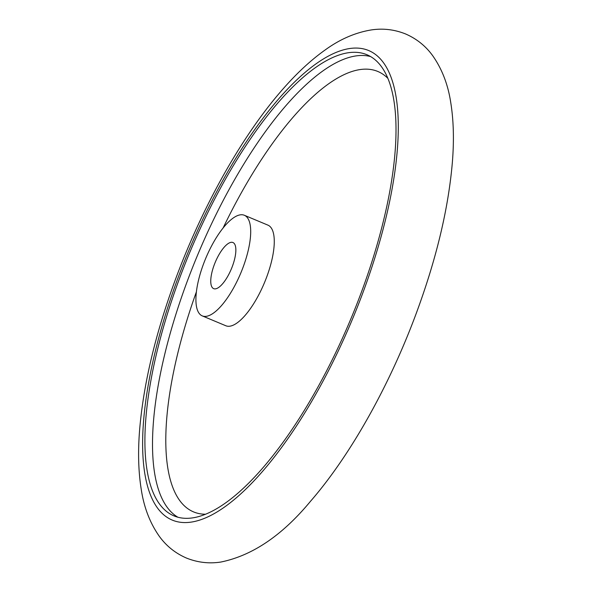 <?xml version="1.0" encoding="UTF-8"?>
<svg xmlns="http://www.w3.org/2000/svg" width="592" height="592" viewBox="0 0 592 592"><rect width="100%" height="100%" fill="white"/><g stroke="black" fill="none" stroke-linecap="round" stroke-linejoin="round"><path stroke-width="0.89" d="M232.353 266.4A24.997 8.71 -67.3 0 0 232.952 242.528A24.997 8.71 -67.3 0 0 214.26 264.772A24.997 8.71 -67.3 0 0 213.66 288.644A24.997 8.71 -67.3 0 0 232.353 266.4M202.257 315.891L225.833 325.755A54.531 19.011 -67.3 0 0 266.622 277.219A54.531 19.011 -67.3 0 0 267.932 225.138L244.355 215.273A54.531 19.011 -67.3 0 0 203.567 263.81A54.531 19.011 -67.3 0 0 202.257 315.891A54.531 19.011 -67.3 0 0 243.046 267.355A54.531 19.011 -67.3 0 0 244.355 215.273M360.935 293.432A249.95 87.128 112.7 0 1 173.989 515.891A249.95 87.128 112.7 0 1 179.983 277.189A249.95 87.128 112.7 0 1 366.929 54.73A249.95 87.128 112.7 0 1 360.935 293.432M196.396 291.849A238.709 83.206 -67.3 0 0 205.535 514.233M362.578 293.58A254.493 88.711 -67.3 0 0 359.115 48.204A254.493 88.711 -67.3 0 0 178.34 277.041A254.493 88.711 -67.3 0 0 181.803 522.425A254.493 88.711 -67.3 0 0 362.578 293.58M370.629 56.58A249.95 87.128 -67.3 0 0 187.59 280.379A249.95 87.128 -67.3 0 0 177.896 517.23M387.893 78.366A238.709 83.206 -67.3 0 0 223.11 227.987M186.376 558.027C197.565 562.511 209.035 563.85 220.794 562.052C252.384 555.629 282.28 535.39 310.467 501.335C350.183 455.685 389.07 386.31 415.791 314.611C436.23 259.629 448.425 208.806 452.377 162.149C454.153 140.208 453.613 120.361 450.756 102.623C448.048 84.612 442.017 68.953 432.663 55.663C425.692 46.028 416.679 38.798 405.624 33.973C394.435 29.489 382.965 28.15 371.206 29.948C355.17 32.619 339.786 39.316 325.06 50.031C310.423 60.451 295.911 74 281.533 90.665C241.817 136.315 202.93 205.69 176.209 277.389C155.77 332.371 143.575 383.194 139.623 429.851C137.847 451.792 138.387 471.639 141.244 489.377C143.952 507.388 149.983 523.047 159.337 536.337C166.308 545.972 175.321 553.202 186.376 558.027"/></g></svg>

